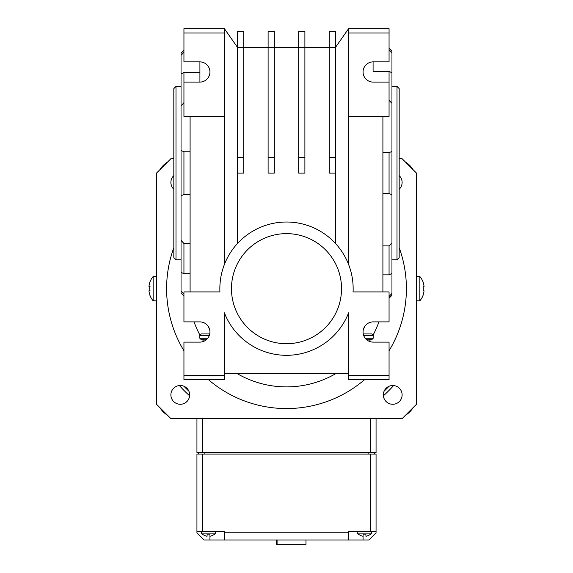 <?xml version="1.0" encoding="UTF-8"?>
<svg xmlns="http://www.w3.org/2000/svg" width="573" height="573" viewBox="0 0 573 573"><rect width="100%" height="100%" fill="white"/><g stroke="black" fill="none" stroke-linecap="round" stroke-linejoin="round"><path stroke-width="0.86" d="M202.72 418.677L202.72 452.62L196.94 452.62L196.94 418.677M202.72 452.62L376.06 452.62L376.06 418.677M196.94 454.067L202.72 454.067L202.72 531.35L196.94 531.35L196.94 454.067M370.28 454.067L376.06 454.067L376.06 531.35L370.28 531.35L370.28 454.067L202.72 454.067M202.72 531.35L224.387 531.35L224.387 540.017L204.16 540.017L196.94 532.797L196.94 531.35M376.06 531.35L376.06 532.797L368.84 540.017L348.613 540.017L348.613 532.797L224.387 532.797M348.613 532.797L348.613 531.35L370.28 531.35M224.387 540.017L348.613 540.017M357.28 531.35L357.28 533.105L371.727 533.105L371.727 531.35M359.092 534.774L359.092 534.774A9.39 9.39 0 0 1 357.28 533.105M371.727 533.105A9.39 9.39 0 0 1 370.373 534.437L370.373 534.437M370.373 534.294A9.275 9.275 0 0 1 365.946 536.264L365.946 534.702A7.736 7.736 0 0 1 363.06 534.702L363.06 536.264A9.275 9.275 0 0 1 359.092 534.638M201.273 531.35L201.273 533.105L215.72 533.105L215.72 531.35M203.086 534.774L203.086 534.774A9.39 9.39 0 0 1 201.273 533.105M215.72 533.105A9.39 9.39 0 0 1 214.359 534.437L214.359 534.437M214.359 534.294A9.275 9.275 0 0 1 209.94 536.264L209.94 534.702A7.736 7.736 0 0 1 207.054 534.702L207.054 536.264A9.275 9.275 0 0 1 203.086 534.638M374.62 452.62L374.62 454.067M198.38 454.067L198.38 452.62M402.117 394.897A9.39 9.39 0 0 0 388.036 386.768A9.39 9.39 0 0 0 388.036 403.027A9.39 9.39 0 0 0 402.117 394.897M399.173 189.269A9.39 9.39 0 0 0 399.173 175.61M173.827 175.61A9.39 9.39 0 0 0 173.827 189.269M189.663 394.897A9.39 9.39 0 0 0 175.574 386.768A9.39 9.39 0 0 0 175.574 403.027A9.39 9.39 0 0 0 189.663 394.897M399.173 247.679A119.893 119.893 0 0 1 389.06 350.762M364.557 379.67A119.893 119.893 0 0 1 208.443 379.67M183.94 350.762A119.893 119.893 0 0 1 173.827 247.679M378.939 321.89A98.227 98.227 0 0 1 373.123 334.99M370.43 339.71A98.227 98.227 0 0 1 369.384 341.379M335.986 373.517A98.227 98.227 0 0 1 237.014 373.517M203.616 341.379A98.227 98.227 0 0 1 202.57 339.71M199.877 334.99A98.227 98.227 0 0 1 194.061 321.89M399.173 158.657L402.06 158.657L416.507 173.103L416.507 404.23L402.06 418.677L170.94 418.677L156.493 404.23L156.493 173.103L170.94 158.657L173.827 158.657M389.06 296.513L391.953 293.397L391.953 295.31L389.06 298.204M231.463 288.67A55.037 55.037 0 0 0 314.018 336.33A55.037 55.037 0 0 0 314.018 241.004A55.037 55.037 0 0 0 231.463 288.67M175.99 86.43L175.99 259.777L173.827 257.606L173.827 88.6L175.99 86.43L181.047 86.43M397.01 259.777L399.173 257.606L399.173 88.6L397.01 86.43L397.01 259.777L391.953 259.777M199.827 321.89L183.94 321.89L183.94 291.915L219.932 291.915A66.647 66.647 0 0 1 286.5 222.016A66.647 66.647 0 0 1 353.068 291.915L389.06 291.915L389.06 321.89L373.173 321.89A10.113 10.113 0 0 0 363.06 332.003A10.113 10.113 0 0 0 373.173 342.117L389.06 342.117L389.06 379.67L348.613 379.67L348.613 312.829A66.647 66.647 0 0 1 224.387 312.829L224.387 379.67L183.94 379.67L183.94 342.117L199.827 342.117A10.113 10.113 0 0 0 209.94 332.003A10.113 10.113 0 0 0 199.827 321.89A10.113 10.113 0 0 1 207.892 325.901A86.981 86.981 0 0 0 209.546 329.21A10.113 10.113 0 0 1 209.754 333.93L201.273 333.93L199.827 335.377L201.273 333.93M199.827 61.877A10.113 10.113 0 0 1 209.94 71.983A10.113 10.113 0 0 1 199.827 82.097L183.94 82.097L183.94 116.405L224.387 116.405L224.387 32.983L183.94 32.983L183.94 61.877L199.827 61.877M199.913 61.877L199.913 82.097M382.907 193.595L389.06 193.595L389.06 152.611L391.953 151.537L391.953 293.397M382.907 152.611L389.06 152.611M348.613 32.983L348.613 29.903L348.133 29.338L348.613 28.65L389.06 28.65L389.06 32.983L348.613 32.983L348.613 116.405L389.06 116.405L389.06 71.353L373.087 71.353L373.087 61.877M190.093 151.781L183.94 151.781L181.047 150.405L181.047 105.905L183.94 102.674M190.093 243.532L183.94 243.532L181.047 240.302L181.047 195.801L183.94 194.426L190.093 194.426M181.39 54.987L183.94 52.186M183.668 52.472L182.443 53.819M183.94 50.317L181.047 53.21L181.047 105.905M183.94 32.983L183.94 28.65L224.387 28.65L237.537 47.43M183.94 294.021L181.047 290.833L181.047 293.004L183.94 295.89M181.047 290.833L181.047 272.397L183.94 273.686L190.093 273.686M181.047 240.302L181.047 272.397M181.047 150.405L181.047 195.801M389.06 48.01L391.953 50.897L391.953 151.537M389.06 82.097L373.173 82.097A10.113 10.113 0 0 1 363.06 71.983A10.113 10.113 0 0 1 373.173 61.877L389.06 61.877L389.06 32.983M268.107 47.43L243.747 47.43M274.317 47.43L298.683 47.43M304.893 47.43L329.253 47.43M224.387 264.504L224.387 116.405M190.093 291.915L190.093 116.405M382.907 116.405L382.907 291.915M348.613 116.405L348.613 264.504M348.613 373.517L224.387 373.517M348.613 375.336L389.06 375.336M183.94 375.336L224.387 375.336M304.893 47.244L298.683 47.244L298.683 31.536L304.893 31.536L304.893 173.103L298.683 173.103L298.683 157.403L304.893 157.403M298.683 47.244L298.683 157.403M207.77 338.263L199.827 338.263L201.273 339.71L199.827 338.263L199.827 335.377L209.36 335.377M199.827 342.117A10.113 10.113 0 0 0 206.38 339.71L201.273 339.71M373.173 342.117A10.113 10.113 0 0 1 366.62 339.71L371.727 339.71L373.173 338.263L371.727 339.71M274.317 157.403L274.317 173.103L268.107 173.103L268.107 157.403L274.317 157.403L274.317 47.244L268.107 47.244L268.107 31.536L274.317 31.536L274.317 47.244M268.107 157.403L268.107 47.244M365.108 325.901A86.981 86.981 0 0 1 363.454 329.21A10.113 10.113 0 0 0 363.246 333.93L371.727 333.93L373.173 335.377L371.727 333.93M224.867 29.338L224.387 29.903L224.387 32.983M237.537 173.103L243.747 173.103L243.747 47.244L237.537 47.244L237.537 243.453M329.253 47.244L329.253 31.536L335.463 31.536L335.463 47.244L329.253 47.244L329.253 173.103L335.463 173.103L335.463 243.453M335.463 47.43L348.133 29.338M335.463 173.103L335.463 47.244M237.537 47.244L237.537 31.536L243.747 31.536L243.747 47.244M329.253 157.403L335.463 157.403M237.537 157.403L243.747 157.403M382.907 274.854L389.06 274.854L389.06 245.881L391.953 242.916M382.907 245.881L389.06 245.881M199.913 72.52L183.94 72.52L181.047 73.81M183.94 72.52L183.94 82.097M183.94 151.781L183.94 194.426M183.94 243.532L183.94 273.686M391.953 273.407L389.06 274.854M391.953 194.67L389.06 193.595M391.953 103.298L389.06 100.332M389.06 71.353L391.953 72.8M391.953 52.816L389.06 49.693M363.64 335.377L373.173 335.377L373.173 338.263L365.23 338.263M189.613 395.814A144.453 144.453 0 0 1 179.356 385.55M393.644 385.55A144.453 144.453 0 0 1 383.387 395.814M384.089 391.216A141.567 141.567 0 0 0 389.053 386.259M183.947 386.259A141.567 141.567 0 0 0 188.911 391.216M156.493 276.53L153.134 276.53L153.134 300.804L156.493 300.804M149.825 282.625L149.825 282.625A18.651 18.651 0 0 0 148.944 286.5L150.019 286.5A17.584 17.584 0 0 0 150.019 290.833L148.944 290.833A18.651 18.651 0 0 0 150.054 295.339L150.054 295.339M149.854 286.5A17.749 17.749 0 0 0 149.854 290.833M416.507 300.804L419.866 300.804L419.866 276.53L416.507 276.53M423.175 282.625L423.175 282.625A18.651 18.651 0 0 1 424.056 286.5L423.146 286.5A17.749 17.749 0 0 1 423.146 290.833L424.056 290.833A18.651 18.651 0 0 1 422.946 295.339L422.946 295.339M416.507 181.77L416.507 261.653M416.507 274.596L416.507 288.67M156.493 181.77L156.493 261.682M156.493 274.632L156.493 288.67M159.896 407.632A23.113 23.113 0 0 0 167.538 415.275M405.462 415.275A23.113 23.113 0 0 0 413.104 407.632M413.104 169.701A23.113 23.113 0 0 0 405.462 162.059M167.538 162.059A23.113 23.113 0 0 0 159.896 169.701M305.975 540.017L305.975 544.35L276.609 544.35L276.609 540.017M277.081 544.35L277.081 540.017M370.28 452.62L370.28 418.677M363.06 540.017L363.06 536.264M209.94 536.264L209.94 540.017M368.84 454.067L368.84 452.62M204.16 452.62L204.16 454.067M175.99 259.777L181.047 259.777M397.01 86.43L391.953 86.43M153.134 276.53A18.78 18.78 0 0 0 149.689 282.625M149.918 295.339A18.78 18.78 0 0 0 153.134 300.804M423.311 282.625A18.78 18.78 0 0 0 419.866 276.53M419.866 300.804A18.78 18.78 0 0 0 423.082 295.339M276.945 544.35L276.945 540.017"/></g></svg>
